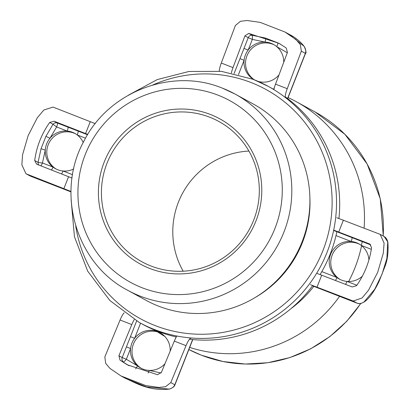 <?xml version="1.0" encoding="UTF-8"?>
<svg xmlns="http://www.w3.org/2000/svg" width="410" height="410" viewBox="0 0 410 410"><rect width="100%" height="100%" fill="white"/><g stroke="black" fill="none" stroke-linecap="round" stroke-linejoin="round"><path stroke-width="0.61" d="M255.953 220.969A82.779 81.364 118.7 0 1 140.379 264.096A82.779 81.364 118.7 0 1 104.248 161.97A82.779 81.364 118.7 0 1 219.821 118.849A82.779 81.364 118.7 0 1 255.953 220.969A82.779 81.364 -61.3 0 0 219.821 118.849A82.779 81.364 -61.3 0 0 104.248 161.97A82.779 81.364 -61.3 0 0 140.379 264.096A82.779 81.364 -61.3 0 0 255.953 220.969M288.102 97.585A134.521 132.225 118.7 0 1 296.292 101.695A134.521 132.225 118.7 0 1 364.101 228.098M361.589 245.692A134.521 132.225 118.7 0 1 355.009 267.653A134.521 132.225 118.7 0 1 348.638 281.506M339.531 296.348A134.521 132.225 118.7 0 1 189.692 347.413M253.062 79.294A134.521 132.225 118.7 0 1 268.33 86.402L271.487 88.129A134.521 132.225 118.7 0 1 273.89 89.477M285.257 96.821A134.521 132.225 118.7 0 1 338.947 218.422M336.871 231.722A134.521 132.225 118.7 0 1 330.204 254.087A134.521 132.225 118.7 0 1 320.107 274.541M312.799 285.452A134.521 132.225 118.7 0 1 189.456 339.219M176.269 336.953A134.521 132.225 118.7 0 1 157.65 331.275A134.521 132.225 118.7 0 1 142.383 324.172L139.226 322.439A134.521 132.225 118.7 0 0 154.488 329.548A134.521 132.225 118.7 0 0 323.659 260.227A134.521 132.225 118.7 0 0 268.33 86.402L253.052 79.289L221.528 71.376L188.943 71.473L157.255 79.576L128.366 95.192M127.771 290.331A111.843 109.936 -61.3 0 0 140.461 296.24A111.843 109.936 -61.3 0 0 281.116 238.605A111.843 109.936 -61.3 0 0 235.114 94.08L222.389 88.155C172.036 67.291 108.568 91.625 83.937 141.112C55.227 192.674 76.034 263.712 127.771 290.331L145.878 300.233A111.843 109.936 -61.3 0 0 158.567 306.142A111.843 109.936 -61.3 0 0 299.218 248.506A111.843 109.936 -61.3 0 0 253.216 103.981L235.114 94.08A111.843 109.936 -61.3 0 0 222.42 88.17M290.813 308.776A116.589 114.6 -61.3 0 0 313.829 286.349M164.769 336.379A134.521 132.225 118.7 0 1 157.548 331.905M107.061 163.108A80.001 78.633 -61.3 0 0 141.983 261.805A80.001 78.633 -61.3 0 0 253.677 220.129A80.001 78.633 -61.3 0 0 218.761 121.432A80.001 78.633 -61.3 0 0 107.061 163.108M183.198 271.205A80.001 78.633 118.7 0 1 178.427 202.14A80.001 78.633 118.7 0 1 248.906 151.064M253.995 79.658A20.131 19.788 118.7 0 1 244.109 60.326A20.131 19.788 118.7 0 1 245.421 54.94A20.131 19.788 118.7 0 1 248.137 50.102A20.131 19.788 118.7 0 1 265.014 42.081A20.131 19.788 118.7 0 1 273.531 44.454A20.131 19.788 118.7 0 1 276.714 46.632A20.131 19.788 118.7 0 1 283.73 62.294M254.446 79.842A20.131 19.788 118.7 0 1 246.969 55.786A20.131 19.788 118.7 0 1 274.295 44.895M279.005 74.886A20.131 19.788 118.7 0 1 258.182 81.411M287.308 52.777L276.714 46.632A3.833 0.702 115.2 0 0 277.734 42.825L280.568 44.218M273.859 89.605A9.589 1.748 -68.7 0 1 275.525 84.142L287.441 52.418L286.226 47.996L278.928 43.291L248.721 33.41L252.078 35.245L265.562 38.089L277.734 42.825M285.575 97.682A9.589 1.748 -68.7 0 1 287.241 88.698L301.345 51.153L305.481 53.464L287.692 98.625M219.299 71.12A9.589 1.748 -68.7 0 1 221.287 63.048L235.391 25.502L240.424 21.31L247.051 20.5L260.16 22.371L284.873 31.97L295.953 39.529L300.351 44.628L301.345 51.153M287.559 98.523L305.353 53.346C306.157 51.132 305.742 48.795 304.117 46.34L304.22 46.432C300.13 41.292 295.062 37.228 289.024 34.245L285.375 32.246M234.1 73.533L248.219 37.684L244.919 35.88L233.003 67.604A9.589 1.748 111.3 0 0 231.363 72.954M244.919 35.88L248.721 33.41M265.562 38.089A3.833 0.692 107.3 0 1 265.014 42.081L252.355 39.391L248.137 50.102L244.001 48.395M239.973 58.62L244.109 60.326L238.487 74.589M73.698 168.976A20.131 19.788 118.7 0 1 63.053 170.99A20.131 19.788 118.7 0 1 57.738 169.745A20.131 19.788 118.7 0 1 55.452 168.684A20.131 19.788 118.7 0 1 52.982 167.075A20.131 19.788 118.7 0 1 45.279 150.152A20.131 19.788 118.7 0 1 49.959 138.278A20.131 19.788 118.7 0 1 67.178 131.046A20.131 19.788 118.7 0 1 72.493 132.292A20.131 19.788 118.7 0 1 74.779 133.358A20.131 19.788 118.7 0 1 77.249 134.962A20.131 19.788 118.7 0 1 83.225 142.501M56.237 169.089A20.131 19.788 118.7 0 1 48.918 143.111A20.131 19.788 118.7 0 1 74.041 133.137A20.131 19.788 118.7 0 1 75.542 133.798M87.755 134.403L54.11 121.232L57.41 123.036L67.963 127.141A3.833 0.702 111.3 0 1 67.178 131.046L56.626 126.941L49.959 138.278L45.93 136.335L53.039 124.271L49.687 122.441C41.564 133.937 36.562 146.631 34.691 160.51L38.043 162.345L41.061 148.692L45.93 136.335M95.258 123.646L53.018 107.077L43.855 110.008L37.346 117.716L28.152 135.561L22.55 154.831L21.863 164.876L25.968 173.712L30.735 176.249M70.976 191.46L26.645 174.024M34.691 160.51L36.664 164.19L72.042 178.083M49.687 122.441L54.11 121.232M41.061 148.692L45.279 150.152L42.43 162.97L52.982 167.075A3.833 0.702 111.3 0 1 51.45 170.006M67.963 127.141L87.54 134.752M85.531 138.185L77.249 134.962A3.833 0.702 111.3 0 0 78.033 131.056M61.505 173.942A3.833 0.702 111.3 0 0 63.053 170.99L72.57 174.696M164.999 363.665A20.131 19.788 118.7 0 1 149.184 370.394A20.131 19.788 118.7 0 1 140.666 368.021A20.131 19.788 118.7 0 1 137.478 365.843A20.131 19.788 118.7 0 1 130.564 348.567A20.131 19.788 118.7 0 1 131.876 343.185A20.131 19.788 118.7 0 1 134.593 338.347A20.131 19.788 118.7 0 1 159.987 332.694A20.131 19.788 118.7 0 1 170.165 351.139M141.45 368.426A20.131 19.788 118.7 0 1 133.424 344.031A20.131 19.788 118.7 0 1 160.751 333.135M134.234 319.564A9.589 1.748 111.3 0 0 131.784 324.566L118.91 355.767L122.211 357.576L126.434 346.865L130.564 348.567L126.347 359.278L137.478 365.843A3.833 0.702 -64.8 0 1 135.628 368.8M124.22 312.845A9.589 1.748 111.3 0 0 120.068 320.01L104.832 356.936L105.667 363.373L109.972 368.426L120.97 375.934L145.683 385.533L158.88 387.45L165.594 386.686L170.785 382.586L174.942 384.852C174.645 386.425 172.764 387.845 169.294 389.116C148.702 391.16 136.048 383.007 125.168 378.23L146.38 386.891L169.294 389.116M190.732 338.342A9.589 1.748 111.3 0 0 186.022 345.661L170.785 382.586M129.001 365.725L120.022 360.134L127.274 364.808L157.527 374.719L161.438 372.306L174.306 341.105A9.589 1.748 -68.7 0 1 176.818 336.005M120.022 360.134L118.91 355.767M148.097 373.023A3.833 0.692 -72.7 0 0 149.184 370.394L161.053 373.013M126.434 346.865L136.627 320.979M140.568 323.177L134.593 338.347L130.457 336.641M362.414 276.125A20.131 19.788 118.7 0 1 347.019 281.429A20.131 19.788 118.7 0 1 341.704 280.184A20.131 19.788 118.7 0 1 339.418 279.118A20.131 19.788 118.7 0 1 336.948 277.514A20.131 19.788 118.7 0 1 330.634 254.282A20.131 19.788 118.7 0 1 351.139 241.48A20.131 19.788 118.7 0 1 356.459 242.73A20.131 19.788 118.7 0 1 358.74 243.791A20.131 19.788 118.7 0 1 361.215 245.4A20.131 19.788 118.7 0 1 368.913 259.971M340.203 279.523A20.131 19.788 118.7 0 1 332.879 253.544A20.131 19.788 118.7 0 1 358.007 243.576A20.131 19.788 118.7 0 1 359.503 244.232M316.669 273.265L352.246 286.954L356.562 285.688C364.592 274.136 369.589 261.447 371.562 247.619L369.676 243.991L369.246 243.791L333.689 230.107M310.426 284.678L353.164 301.012L357.248 303.236M336.8 217.73L380.188 234.366L384.093 243.089L383.324 253.093L377.666 272.332L368.529 290.208L362.112 297.962L353.164 301.012M312.543 285.847A9.589 1.748 -68.7 0 1 312.512 285.837L357.171 303.205C359.35 303.984 361.671 303.533 364.126 301.852L364.316 301.883C369.256 298.444 374.171 291.628 379.06 281.444L384.718 267.089C387.553 260.335 388.593 251.991 387.85 242.064L384.206 236.565L380.188 234.366M333.617 230.456L361.999 241.49A3.833 0.702 -68.7 0 1 361.215 245.4L371.363 249.347M321.814 271.625L336.948 277.514A3.833 0.702 -68.7 0 1 335.406 280.45M356.885 285.268L347.019 281.429A3.833 0.702 -68.7 0 1 345.497 284.345M351.929 237.574A3.833 0.702 -68.7 0 1 351.139 241.48L336.01 235.596M75.732 226.048A130.688 128.453 -61.3 0 0 155.272 325.642A130.688 128.453 -61.3 0 0 322.911 250.653A130.688 128.453 -61.3 0 0 251.043 82.523A130.688 128.453 -61.3 0 0 152.915 84.937M360.841 303.456L346.722 321.332L329.85 336.595L310.698 348.797L289.824 357.592L267.817 362.722L245.313 364.044L222.963 361.517L201.407 355.209L188.851 349.54A134.521 132.225 -61.3 0 0 201.371 355.193A134.521 132.225 -61.3 0 0 360.641 303.497M383.191 236.006A134.521 132.225 -61.3 0 0 315.213 112.043L296.292 101.695M142.167 287.774A103.535 101.767 -61.3 0 0 274.977 228.37A103.535 101.767 -61.3 0 0 218.038 95.166A103.535 101.767 -61.3 0 0 85.229 154.575A103.535 101.767 -61.3 0 0 142.167 287.774M255.056 297.578A108.266 106.421 -61.3 0 0 309.883 197.343M273.619 89.318L274.613 86.802M275.525 84.142L287.241 88.698M304.117 46.34L289.05 34.255M221.287 63.048L233.003 67.604M252.355 39.391A3.833 0.646 94.4 0 0 252.078 35.245A3.833 3.772 118.7 0 0 248.219 37.684L252.355 39.391M85.582 133.547L90.267 121.652M30.653 176.218L70.971 191.895L30.653 176.218M63.893 188.6L68.578 176.71M57.41 123.036A3.833 3.772 -61.3 0 0 53.039 124.271L56.626 126.941A3.833 0.702 111.3 0 0 57.41 123.036M40.913 165.886A3.833 0.702 111.3 0 0 42.43 162.97A3.833 0.287 5.1 0 1 38.043 162.345A3.833 3.772 118.7 0 0 38.878 165.087M175.439 338.563L176.09 336.912M131.784 324.566L120.068 320.01M169.12 389.085C171.985 388.378 173.876 386.943 174.798 384.78L192.613 339.557M120.97 375.934L125.168 378.23M186.022 345.661L174.306 341.105M122.211 357.576A3.833 3.772 -61.3 0 0 123.374 361.968A3.833 0.697 -51.8 0 0 126.347 359.278L122.211 357.576M321.727 275.161L317.043 287.051M364.126 301.852L374.776 289.173L382.007 274.234L386.891 258.408L387.722 241.926M343.416 220.103L338.732 231.998M361.999 241.49L370.763 244.898M370.076 244.242L369.246 243.791M315.213 112.043L344.846 134.249L367.109 163.938L380.27 198.788L383.304 236.068M71.125 199.849L74.456 236.754L87.704 271.184L109.859 300.499L139.226 322.439M305.481 53.464C306.521 53.244 306.101 50.901 304.22 46.432M29.991 175.91L25.968 173.712M192.777 339.572L174.942 384.852M364.316 301.883C361.056 303.656 358.688 304.102 357.207 303.221L312.512 285.837M384.206 236.565C385.866 237.441 387.081 239.276 387.85 242.064"/></g></svg>
